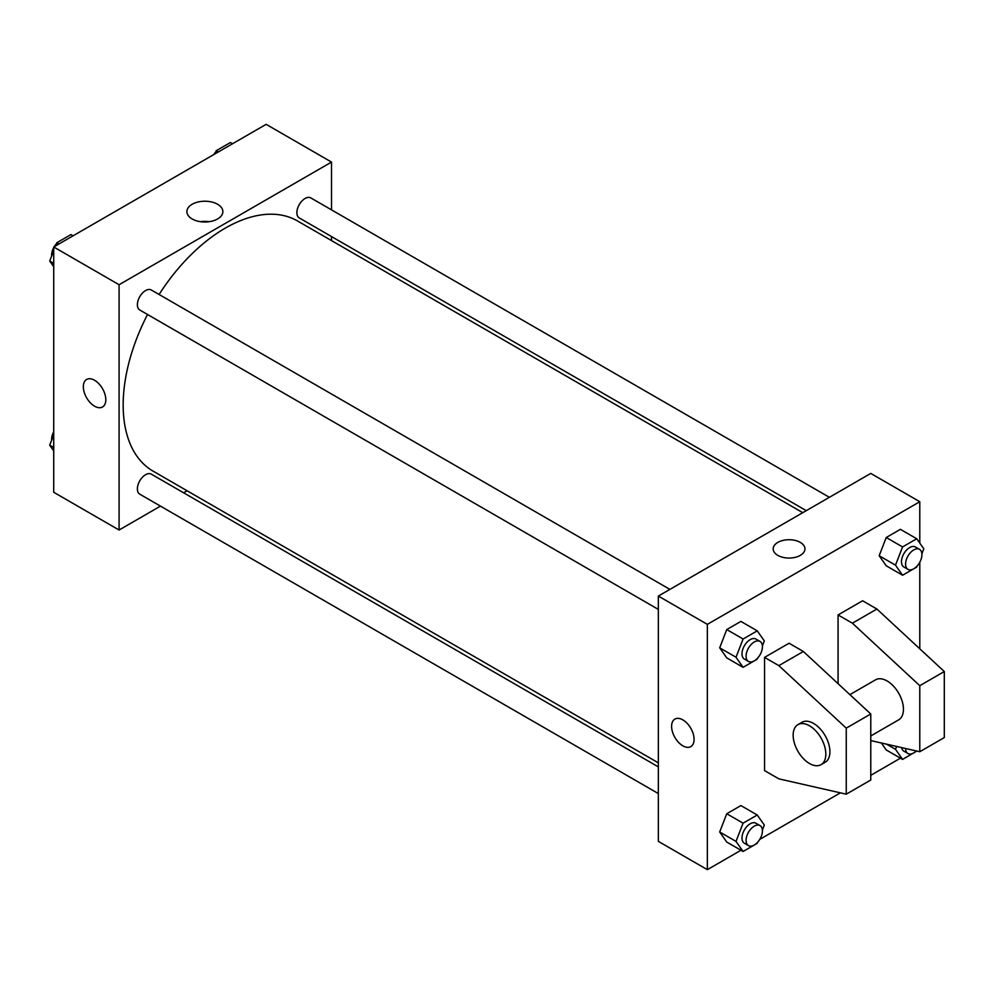 <?xml version="1.0" encoding="UTF-8"?>
<svg xmlns="http://www.w3.org/2000/svg" width="994" height="994" viewBox="0 0 994 994"><rect width="100%" height="100%" fill="white"/><g stroke="black" fill="none" stroke-linecap="round" stroke-linejoin="round"><path stroke-width="1.49" d="M160.469 506.12L119.081 530.026L53.726 492.278L53.726 246.984L266.156 124.337L331.511 162.084L331.511 209.871M187.083 490.763L183.579 492.788M147.534 314.489A144.441 83.384 120 0 0 123.169 405.018A144.441 83.384 120 0 0 153.088 471.131L658.339 762.833M802.767 512.668L297.517 220.966A144.441 83.384 120 0 0 159.09 294.485M331.511 236.56L331.511 240.598M119.081 530.026L119.081 284.731L331.511 162.084M829.381 497.311L310.824 197.918A11.555 6.672 120 0 0 301.915 201.024A11.555 6.672 120 0 0 296.871 212.654A11.555 6.672 120 0 0 299.269 217.934L806.271 510.655M658.339 766.883L151.337 474.163A11.555 6.672 120 0 0 142.428 477.257A11.555 6.672 120 0 0 137.383 488.886A11.555 6.672 120 0 0 139.781 494.18L658.339 793.56M658.339 609.397L139.781 310.016A11.555 6.672 -60 0 1 139.781 296.672A11.555 6.672 -60 0 1 151.337 290L669.894 589.392M119.081 284.731L53.726 246.984M192.153 218.953A17.991 10.387 180 0 1 186.884 211.61A17.991 10.387 180 0 1 204.876 201.223A17.991 10.387 180 0 1 222.867 211.61A17.991 10.387 180 0 1 211.759 221.202A17.991 10.387 180 0 1 192.153 218.953M105.811 399.712A15.892 9.17 60 0 1 102.519 406.981A15.892 9.17 60 0 1 86.627 397.811A15.892 9.17 60 0 1 86.627 379.459A15.892 9.17 60 0 1 98.866 383.721A15.892 9.17 60 0 1 105.811 399.712M102.519 406.981A15.892 9.17 60 0 1 86.627 397.811A15.892 9.17 60 0 1 86.627 379.459M200.515 221.687A17.991 10.387 180 0 1 209.237 221.687M740.965 850.255L707.355 869.663L658.339 841.359L658.339 596.065L870.769 473.417L919.785 501.721L919.785 543.109M900.452 758.173L870.769 775.32M840.39 792.852L759.751 839.408M919.785 562.219L919.785 648.809M800.294 555.373A15.892 9.17 180 0 1 782.986 557.361A15.892 9.17 180 0 1 773.17 548.887A15.892 9.17 180 0 1 789.062 539.717A15.892 9.17 180 0 1 804.954 548.887A15.892 9.17 180 0 1 800.294 555.373M707.355 869.663L707.355 624.356L658.339 596.065M707.355 624.356L919.785 501.721M804.954 548.887A15.892 9.17 0 0 0 789.062 539.717A15.892 9.17 0 0 0 773.17 548.887M682.841 745.835A15.892 9.17 60 0 1 672.466 731.832A15.892 9.17 60 0 1 674.901 719.097A15.892 9.17 60 0 1 690.793 728.267A15.892 9.17 60 0 1 690.793 746.618A15.892 9.17 60 0 1 682.841 745.835M674.901 719.097A15.892 9.17 -120 0 0 672.466 731.832A15.892 9.17 -120 0 0 682.853 745.823A15.892 9.17 -120 0 0 690.793 746.618M886.238 749.961L881.33 742.978L886.238 749.961L902.577 759.404L895.507 749.327L896.625 746.457M879.168 555.733L886.238 537.505L900.39 529.33L886.238 537.505L879.168 555.733L886.238 565.81L879.168 555.733L895.507 565.176L902.577 546.936L916.729 538.76L923.811 548.825L921.885 553.807M719.681 647.815L726.751 629.575L740.903 621.412L726.751 629.575L719.681 647.815L726.751 657.879L719.681 647.815L736.02 657.245L743.09 639.018L757.242 630.842L764.324 640.906L762.398 645.889M719.681 831.978L726.751 813.738L740.903 805.575L726.751 813.738L719.681 831.978L726.751 842.042L719.681 831.978L736.02 841.409L743.09 823.169L757.242 815.005L764.324 825.07L762.398 830.04M838.079 683.686L838.079 614.926L862.593 600.774L876.894 609.036L944.3 671.534L944.3 737.573L919.785 751.725L919.785 685.686L852.38 623.188L838.079 614.926M764.548 770.599L764.548 657.382L778.849 665.632L846.254 728.142L846.254 794.181L778.849 778.849L764.548 770.599M846.254 794.181L870.769 780.029L870.769 713.99L803.363 651.492L789.062 643.23L764.548 657.382M870.769 735.958L898.663 719.855A23.111 13.344 -120 0 0 898.663 693.166A23.111 13.344 -120 0 0 875.552 679.821L849.895 694.632M870.769 740.58L919.785 751.725M797.933 724.638L802.021 722.278A23.111 13.344 60 0 1 825.132 735.622A23.111 13.344 60 0 1 825.132 762.311L821.044 764.659A23.111 13.344 60 0 1 809.489 763.516A23.111 13.344 60 0 1 794.392 743.152A23.111 13.344 60 0 1 797.933 724.638A23.111 13.344 60 0 1 821.044 737.983A23.111 13.344 60 0 1 821.044 764.659M944.3 671.534L919.785 685.686M870.769 713.99L846.254 728.142M876.894 609.036L852.38 623.188M803.363 651.492L778.849 665.632M53.726 266.727L49.7 261.012L53.726 250.65M55.552 245.928L56.77 242.772L70.922 234.596L73.047 235.827M53.726 263.335L49.7 261.012M58.894 244.002L56.77 242.772M53.726 247.63A11.555 6.672 120 0 0 51.601 255.197A11.555 6.672 120 0 0 51.626 256.03M56.347 243.89A11.555 6.672 120 0 0 54.272 246.674M215.039 153.859L216.257 150.69L230.409 142.527L232.534 143.745M218.382 151.92L216.257 150.69M215.835 151.809A11.555 6.672 120 0 0 213.76 154.592M53.726 450.891L49.7 445.175L53.726 434.813M53.726 447.486L49.7 445.175M53.726 431.781A11.555 6.672 120 0 0 51.601 439.36A11.555 6.672 120 0 0 51.626 440.193M757.676 658.028L757.242 659.146L743.09 667.322L736.02 657.245M760.037 641.428L755.949 639.067A11.555 6.672 120 0 0 747.041 642.174A11.555 6.672 120 0 0 741.996 653.803A11.555 6.672 120 0 0 744.394 659.084L748.482 661.445A11.555 6.672 120 0 0 760.037 654.773A11.555 6.672 120 0 0 760.037 641.428A11.555 6.672 120 0 0 751.129 644.522A11.555 6.672 120 0 0 746.084 656.152A11.555 6.672 120 0 0 748.482 661.445M743.09 667.322L726.751 657.879M743.09 639.018L726.751 629.575M757.242 630.842L740.903 621.412M917.164 565.946L916.729 567.065L902.577 575.24L895.507 565.176M919.525 549.359L915.437 546.998A11.555 6.672 120 0 0 906.528 550.092A11.555 6.672 120 0 0 901.483 561.722A11.555 6.672 120 0 0 903.881 567.002L907.969 569.363A11.555 6.672 120 0 0 919.525 562.691A11.555 6.672 120 0 0 919.525 549.359A11.555 6.672 120 0 0 910.616 552.453A11.555 6.672 120 0 0 905.571 564.083A11.555 6.672 120 0 0 907.969 569.363M902.577 575.24L886.238 565.81M902.577 546.936L886.238 537.505M916.729 538.76L900.39 529.33M757.676 842.191L757.242 843.31L743.09 851.473L736.02 841.409M760.037 825.592L755.949 823.231A11.555 6.672 120 0 0 747.041 826.325A11.555 6.672 120 0 0 741.996 837.954A11.555 6.672 120 0 0 744.394 843.247L748.482 845.608A11.555 6.672 120 0 0 760.037 838.936A11.555 6.672 120 0 0 760.037 825.592A11.555 6.672 120 0 0 751.129 828.685A11.555 6.672 120 0 0 746.084 840.315A11.555 6.672 120 0 0 748.482 845.608M743.09 851.473L726.751 842.042M743.09 823.169L726.751 813.738M757.242 815.005L740.903 805.575M916.803 751.054L902.577 759.404M901.633 747.6A11.555 6.672 120 0 0 903.881 751.166L907.969 753.527A11.555 6.672 120 0 0 916.356 750.942M895.507 749.327L886.573 744.171M905.571 748.494A11.555 6.672 120 0 0 907.969 753.527"/></g></svg>
